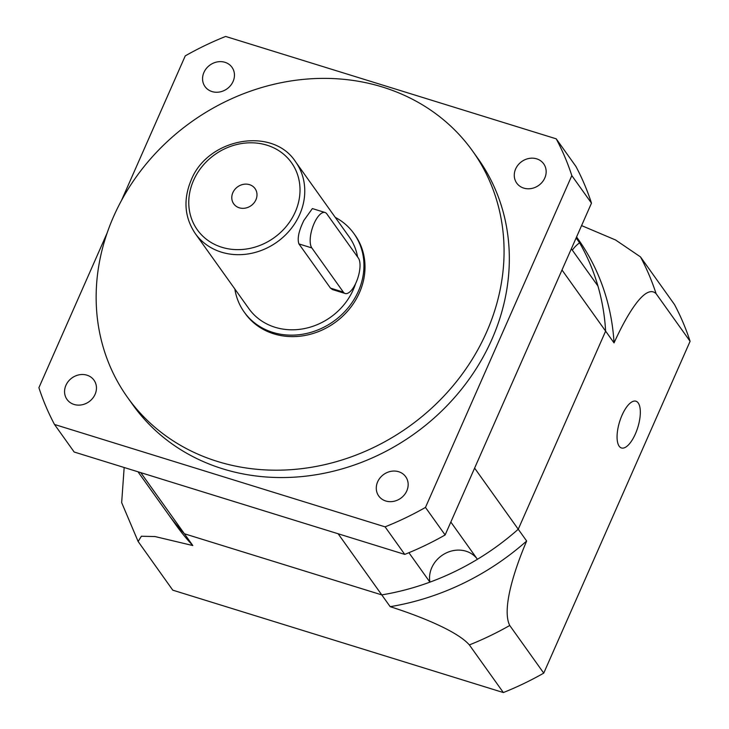 <?xml version="1.0" encoding="UTF-8"?>
<svg xmlns="http://www.w3.org/2000/svg" width="729" height="729" viewBox="0 0 729 729"><rect width="100%" height="100%" fill="white"/><g stroke="black" fill="none" stroke-linecap="round" stroke-linejoin="round"><path stroke-width="1.09" d="M450.832 522.037L477.422 559.289A246.694 217.816 -35.5 0 0 518.246 529.236L605.626 331.121A246.694 217.816 -35.5 0 0 576.366 237.408A246.694 217.816 -35.5 0 1 579.591 242.803L576.129 237.955M581.578 225.598L615.577 239.987L640.49 256.9L674.489 304.531A289.085 255.25 -35.5 0 1 690.099 341.3L656.091 293.669C645.01 282.97 625.783 317.006 614.037 342.903L605.626 331.121L518.246 529.236L474.615 468.109L561.995 269.994L605.626 331.121A246.694 217.816 -35.5 0 0 597.944 286.041L571.354 248.789M137.991 471.781L167.861 513.635A246.694 217.816 -35.5 0 0 184.401 533.765L192.811 545.547A246.694 217.816 -35.5 0 1 176.272 525.418L167.861 513.635A246.694 217.816 -35.5 0 0 184.401 533.765L140.77 472.638L338.138 533.765L381.768 594.891A246.694 217.816 -35.5 0 0 429.928 582.143L408.914 552.7M579.591 242.803A26.982 23.82 -35.5 0 0 572.347 250.184M477.422 559.289A26.982 23.82 -35.5 0 0 446.157 552.983A26.982 23.82 -35.5 0 0 429.928 582.143M184.401 533.765L381.768 594.891L184.401 533.765M325.034 212.494L312.367 208.576L303.902 220.395C298.762 230.893 297.104 238.738 298.936 243.933L330.474 288.119L332.497 289.577L345.163 293.505A19.273 7.509 107.2 0 0 356.126 282.46A19.273 7.509 107.2 0 0 358.376 258.075L326.838 213.889A19.273 7.509 107.2 0 0 325.034 212.494A19.273 7.509 107.2 0 0 313.051 226.063A19.273 7.509 107.2 0 0 311.821 247.924L343.359 292.11A19.273 7.509 107.2 0 0 345.163 293.505M232.861 192.656A13.104 11.573 -35.5 0 0 233.717 203.838A13.104 11.573 -35.5 0 0 245.308 208.12A13.104 11.573 -35.5 0 0 255.915 199.792A13.104 11.573 -35.5 0 0 255.059 188.611A13.104 11.573 -35.5 0 0 243.468 184.337A13.104 11.573 -35.5 0 0 232.861 192.656M195.244 233.526A61.673 54.456 -35.5 0 0 249.755 253.665A61.673 54.456 -35.5 0 0 299.692 214.499A61.673 54.456 -35.5 0 0 295.637 161.865C272.728 126.099 207.455 138.027 191.053 180.391C183.107 199.682 184.51 217.397 195.244 233.526L248.862 308.64A61.673 54.456 -35.5 0 0 303.373 328.779A61.673 54.456 -35.5 0 0 353.31 289.613A61.673 54.456 -35.5 0 0 355.597 283.608M357.593 256.982A61.673 54.456 -35.5 0 0 349.255 236.98L295.637 161.865M203.929 72.426A16.576 14.635 -35.5 0 0 205.013 86.569A16.576 14.635 -35.5 0 0 219.666 91.982A16.576 14.635 -35.5 0 0 233.089 81.457A16.576 14.635 -35.5 0 0 231.995 67.314A16.576 14.635 -35.5 0 0 217.351 61.901A16.576 14.635 -35.5 0 0 203.929 72.426M515.631 168.964A16.576 14.635 -35.5 0 0 516.724 183.107A16.576 14.635 -35.5 0 0 531.377 188.519A16.576 14.635 -35.5 0 0 544.8 177.994A16.576 14.635 -35.5 0 0 543.706 163.852A16.576 14.635 -35.5 0 0 529.054 158.439A16.576 14.635 -35.5 0 0 515.631 168.964M377.64 481.842A16.576 14.635 -35.5 0 0 378.734 495.993A16.576 14.635 -35.5 0 0 393.378 501.397A16.576 14.635 -35.5 0 0 406.8 490.872A16.576 14.635 -35.5 0 0 405.707 476.73A16.576 14.635 -35.5 0 0 391.063 471.317A16.576 14.635 -35.5 0 0 377.64 481.842M65.929 385.304A16.576 14.635 -35.5 0 0 67.022 399.446A16.576 14.635 -35.5 0 0 81.675 404.859A16.576 14.635 -35.5 0 0 95.089 394.334A16.576 14.635 -35.5 0 0 94.005 380.192A16.576 14.635 -35.5 0 0 79.352 374.779A16.576 14.635 -35.5 0 0 65.929 385.304M234.847 289.003A67.451 59.559 -35.5 0 0 244.151 312.003L245.208 313.479A67.451 59.559 -35.5 0 0 304.822 335.495A67.451 59.559 -35.5 0 0 359.452 292.666A67.451 59.559 -35.5 0 0 355.014 235.102L353.957 233.626A67.451 59.559 -35.5 0 0 335.24 217.351M244.151 312.003A67.451 59.559 -35.5 0 0 303.774 334.028A67.451 59.559 -35.5 0 0 358.395 291.19A67.451 59.559 -35.5 0 0 353.957 233.626M127.557 397.451L132.815 404.814A212.002 187.18 -35.5 0 0 320.195 474.023A212.002 187.18 -35.5 0 0 491.865 339.413A212.002 187.18 -35.5 0 0 477.914 158.485L472.656 151.122A212.002 187.18 -35.5 0 0 285.276 81.912A212.002 187.18 -35.5 0 0 113.606 216.522A212.002 187.18 -35.5 0 0 127.557 397.451A212.002 187.18 -35.5 0 0 314.937 466.66A212.002 187.18 -35.5 0 0 486.608 332.05A212.002 187.18 -35.5 0 0 472.656 151.122M556.218 138.829L575.883 166.376A289.085 255.25 -35.5 0 1 591.483 203.145L445.127 534.968A289.085 255.25 -35.5 0 1 404.741 554.395L74.167 452.016L54.511 424.469L385.085 526.848A289.085 255.25 -35.5 0 0 425.472 507.42L571.818 175.607A289.085 255.25 -35.5 0 0 556.218 138.829L225.644 36.45A289.085 255.25 -35.5 0 0 185.257 55.878L121.461 200.53M107.154 232.952L38.901 387.7A289.085 255.25 -35.5 0 0 54.511 424.469M404.741 554.395L385.085 526.848M445.127 534.968L425.472 507.42M591.483 203.145L571.818 175.607M619.167 446.203A24.476 9.541 107.2 0 0 621.454 447.971A24.476 9.541 107.2 0 0 636.672 430.739A24.476 9.541 107.2 0 0 638.23 402.973A24.476 9.541 107.2 0 0 635.934 401.205A24.476 9.541 107.2 0 0 620.725 418.437A24.476 9.541 107.2 0 0 619.167 446.203M690.099 341.3L543.743 673.122L509.744 625.482A289.085 255.25 144.5 0 1 469.358 644.919C456.618 630.312 416.469 615.039 390.179 606.674L381.768 594.891A246.694 217.816 -35.5 0 0 518.246 529.236L526.657 541.018C515.467 567.126 501.27 608.624 509.744 625.482M192.811 545.547L155.04 536.553L141.38 536.243L138.127 541.492L172.782 590.171L503.356 692.55A289.085 255.25 -35.5 0 0 543.743 673.122M503.356 692.55L469.358 644.919M390.179 606.674A246.694 217.816 -35.5 0 0 526.657 541.018M614.037 342.903A246.694 217.816 -35.5 0 0 577.851 238.784L576.557 236.98M138.127 541.492L121.661 502.609L124.167 467.499M330.474 288.119L343.359 292.11M295.254 211.975A57.819 51.048 -35.5 0 0 266.905 145.171A57.819 51.048 -35.5 0 0 193.522 180.473A57.819 51.048 -35.5 0 0 221.871 247.277A57.819 51.048 -35.5 0 0 295.254 211.975M298.936 243.933L311.821 247.924M640.49 256.9A289.085 255.25 144.5 0 1 656.091 293.669"/></g></svg>
